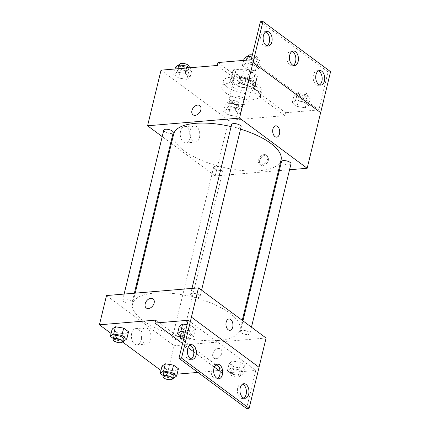 <?xml version="1.0" encoding="UTF-8"?>
<svg xmlns="http://www.w3.org/2000/svg" width="430" height="430" viewBox="0 0 430 430"><rect width="100%" height="100%" fill="white"/><g stroke="black" fill="none" stroke-linecap="round" stroke-linejoin="round"><path stroke-width="0.32" stroke-dasharray="2.15 1.61" d="M244.337 104.372A9.745 3.66 -166.4 0 0 248.174 102.485A9.745 3.66 -166.4 0 0 239.564 96.637A9.745 3.66 -166.4 0 0 229.228 97.9A9.745 3.66 -166.4 0 0 234.027 102.49A9.745 3.66 -166.4 0 0 244.337 104.372M250.712 78.029A9.745 3.66 -166.4 0 0 254.549 76.142A9.745 3.66 -166.4 0 0 245.933 70.294A9.745 3.66 -166.4 0 0 235.602 71.557A9.745 3.66 -166.4 0 0 240.402 76.148A9.745 3.66 -166.4 0 0 250.712 78.029M240.725 77.475L232.818 71.611A12.577 4.719 -166.4 0 1 232.845 70.891A12.577 4.719 -166.4 0 1 233.592 69.767L244.347 68.87A12.577 4.719 -166.4 0 1 249.427 70.224L257.333 76.088A12.577 4.719 -166.4 0 1 257.301 76.809A12.577 4.719 -166.4 0 1 256.554 77.932L245.804 78.83A12.577 4.719 -166.4 0 1 240.725 77.475L238.602 86.258L230.695 80.388L232.818 71.611M249.427 70.224L247.298 79.002L255.205 84.871L257.333 76.088M256.554 77.932L254.431 86.709L243.676 87.607L245.804 78.83M254.431 86.709A12.577 4.719 -166.4 0 0 255.178 85.586A12.577 4.719 -166.4 0 0 255.205 84.871M247.298 79.002A12.577 4.719 -166.4 0 0 242.224 77.653L244.347 68.87M230.695 80.388A12.577 4.719 -166.4 0 1 230.722 79.674A12.577 4.719 -166.4 0 1 231.469 78.55L242.224 77.653M238.602 86.258A12.577 4.719 -166.4 0 0 243.676 87.607M253.168 81.775A12.997 4.875 13.6 0 1 255.581 85.688A12.997 4.875 13.6 0 1 241.805 87.371A12.997 4.875 13.6 0 1 230.319 79.571A12.997 4.875 13.6 0 1 239.548 77.115A12.997 4.875 13.6 0 1 253.168 81.775M252.464 84.705A12.997 4.875 -166.4 0 0 238.838 80.039A12.997 4.875 -166.4 0 0 229.609 82.501A12.997 4.875 -166.4 0 0 236.011 88.623A12.997 4.875 -166.4 0 0 249.755 91.133A12.997 4.875 -166.4 0 0 254.872 88.612A12.997 4.875 -166.4 0 0 252.464 84.705M231.469 78.55L233.592 69.767M253.512 93.917A19.495 7.315 -166.4 0 0 261.187 90.139A19.495 7.315 -166.4 0 0 243.96 78.448A19.495 7.315 -166.4 0 0 223.294 80.974A19.495 7.315 -166.4 0 0 232.893 90.16A19.495 7.315 -166.4 0 0 253.512 93.917M252.093 99.776A19.495 7.315 -166.4 0 0 259.774 95.997A19.495 7.315 -166.4 0 0 242.547 84.302A19.495 7.315 -166.4 0 0 221.88 86.828A19.495 7.315 -166.4 0 0 231.474 96.014A19.495 7.315 -166.4 0 0 252.093 99.776M278.479 170.667L215.194 175.956L228.647 120.341L284.891 115.643L260.053 97.212A20.274 7.611 13.6 0 0 260.532 96.18A20.274 7.611 13.6 0 0 242.117 83.898L217.279 65.468M228.647 120.341L161.035 70.16M236.72 116.374L228.529 115.046L223.654 111.424L226.959 109.134L235.145 110.462L240.026 114.084L236.72 116.374L228.529 115.046L223.654 111.424L226.959 109.134L235.145 110.462L240.026 114.084L236.72 116.374L238.489 109.059L230.303 107.726L225.422 104.108L228.728 101.813L236.919 103.146L241.8 106.769L238.489 109.059M186.835 79.356L178.649 78.023L173.768 74.406L177.079 72.111L185.266 73.444L190.146 77.067L186.835 79.356L178.649 78.023L173.768 74.406L177.079 72.111L185.266 73.444L190.146 77.067L186.835 79.356L188.609 72.036L180.417 70.708L175.537 67.085M268.481 160.03A5.687 3.945 -53.4 0 0 267.401 155.837A5.687 3.945 -53.4 0 0 260.843 158.052A5.687 3.945 -53.4 0 0 260.623 164.97A5.687 3.945 -53.4 0 0 265.116 164.69A5.687 3.945 -53.4 0 0 268.481 160.03M284.891 115.643L285.601 112.714L318.813 109.94L328.02 71.891L330.573 71.676M289.551 169.743L279.317 170.597M221.203 170.457A4.875 1.827 -166.4 0 0 223.122 169.511A4.875 1.827 -166.4 0 0 218.816 166.593A4.875 1.827 -166.4 0 0 213.645 167.222A4.875 1.827 -166.4 0 0 216.048 169.517A4.875 1.827 -166.4 0 0 221.203 170.457M281.505 161.556A4.875 1.827 -166.4 0 0 283.902 163.851A4.875 1.827 -166.4 0 0 289.057 164.792A4.875 1.827 -166.4 0 0 290.976 163.846M215.194 175.956L171.409 143.459M170.71 142.943L162.212 136.632M231.619 124.533A4.875 1.827 -166.4 0 0 234.022 126.834A4.875 1.827 -166.4 0 0 239.177 127.774A4.875 1.827 -166.4 0 0 241.096 126.829M163.766 130.204A4.875 1.827 -166.4 0 0 166.163 132.499A4.875 1.827 -166.4 0 0 171.317 133.44A4.875 1.827 -166.4 0 0 173.242 132.494M173.688 134.036A55.233 20.731 -166.4 0 0 200.88 160.062A55.233 20.731 -166.4 0 0 259.301 170.721A55.233 20.731 -166.4 0 0 281.053 160.014M240.537 129.14A55.233 20.731 -166.4 0 0 231.12 126.608M180.568 131.268A8.149 5.004 85.2 0 0 185.959 142.889A8.149 5.004 85.2 0 0 190.27 134.348A8.149 5.004 85.2 0 0 184.599 126.646A8.149 5.004 85.2 0 0 180.568 131.268M190.071 130.478A8.149 5.004 -94.8 0 1 194.107 125.85A8.149 5.004 -94.8 0 1 199.773 133.558A8.149 5.004 -94.8 0 1 195.462 142.094A8.149 5.004 -94.8 0 1 190.071 130.478M275.716 125.813L275.716 125.813A5.687 3.494 85.2 0 0 272.701 130.371A5.687 3.494 85.2 0 0 274.947 136.6A5.687 3.494 85.2 0 0 276.662 137.143L276.662 137.143M267.535 159.331A5.687 3.945 126.6 0 1 264.171 163.986A5.687 3.945 126.6 0 1 259.677 164.271A5.687 3.945 126.6 0 1 259.892 157.353A5.687 3.945 126.6 0 1 266.45 155.139A5.687 3.945 126.6 0 1 267.535 159.331M193.011 114.794L193.011 114.794A5.687 3.945 -53.4 0 0 199.568 112.579A5.687 3.945 -53.4 0 0 199.789 105.662L199.789 105.662M260.053 97.212L260.763 94.283A20.274 7.611 -166.4 0 0 261.241 93.251A20.274 7.611 -166.4 0 0 242.826 80.969L217.988 62.538M285.601 112.714L260.763 94.283M328.02 71.891L260.408 21.715M242.117 83.898L242.826 80.969M247.212 69.429L242.332 65.811L245.643 63.522L253.829 64.849L258.709 68.472L255.399 70.762L247.212 69.429L242.332 65.811L245.643 63.522L253.829 64.849L258.709 68.472L255.399 70.762L247.212 69.429L248.981 62.114L244.106 58.491M297.092 106.452L292.217 102.829L295.523 100.539L303.714 101.872L308.589 105.49L305.284 107.779L297.092 106.452L292.217 102.829L295.523 100.539L303.714 101.872L308.589 105.49L305.284 107.779L297.092 106.452L298.866 99.136L293.986 95.514L297.297 93.224L305.483 94.552L310.363 98.174L307.052 100.464L298.866 99.136M318.813 109.94L251.201 59.765M318.367 70.934A7.31 4.488 85.2 0 0 317.066 70.74A7.31 4.488 85.2 0 0 313.448 74.89A7.31 4.488 85.2 0 0 318.281 85.307A7.31 4.488 85.2 0 0 319.533 84.898M265.783 31.906A7.31 4.488 85.2 0 0 264.477 31.712A7.31 4.488 85.2 0 0 260.859 35.862A7.31 4.488 85.2 0 0 265.697 46.284A7.31 4.488 85.2 0 0 266.949 45.87M292.072 51.423A7.31 4.488 85.2 0 0 290.771 51.224A7.31 4.488 85.2 0 0 287.154 55.373A7.31 4.488 85.2 0 0 291.986 65.795A7.31 4.488 85.2 0 0 293.238 65.387M218.23 340.49A55.233 20.731 -166.4 0 0 239.983 329.778A55.233 20.731 -166.4 0 0 191.173 296.646A55.233 20.731 -166.4 0 0 132.617 303.806A55.233 20.731 -166.4 0 0 159.809 329.832A55.233 20.731 -166.4 0 0 218.23 340.49M180.132 340.227A4.875 1.827 13.6 0 1 174.978 339.286A4.875 1.827 13.6 0 1 172.575 336.991A4.875 1.827 13.6 0 1 174.494 336.045A4.875 1.827 13.6 0 1 179.649 336.986A4.875 1.827 13.6 0 1 182.051 339.281A4.875 1.827 13.6 0 1 180.132 340.227M198.106 297.538A4.875 1.827 -166.4 0 0 200.025 296.592A4.875 1.827 -166.4 0 0 195.72 293.674A4.875 1.827 -166.4 0 0 190.549 294.303A4.875 1.827 -166.4 0 0 192.952 296.598A4.875 1.827 -166.4 0 0 198.106 297.538M247.986 334.562A4.875 1.827 -166.4 0 0 249.905 333.615A4.875 1.827 -166.4 0 0 245.6 330.692A4.875 1.827 -166.4 0 0 240.434 331.326A4.875 1.827 -166.4 0 0 242.832 333.621A4.875 1.827 -166.4 0 0 247.986 334.562M130.247 303.204A4.875 1.827 -166.4 0 0 132.166 302.263A4.875 1.827 -166.4 0 0 127.86 299.339A4.875 1.827 -166.4 0 0 122.695 299.968A4.875 1.827 -166.4 0 0 125.092 302.269A4.875 1.827 -166.4 0 0 130.247 303.204M266.095 338.039L174.118 345.72L106.506 295.544M191.398 317.136L259.021 367.285M221.746 353.218A5.687 3.945 -53.4 0 0 220.66 349.026A5.687 3.945 -53.4 0 0 214.102 351.24A5.687 3.945 -53.4 0 0 213.887 358.158A5.687 3.945 -53.4 0 0 218.381 357.873A5.687 3.945 -53.4 0 0 221.746 353.218A5.687 3.945 126.6 0 1 218.381 357.873A5.687 3.945 126.6 0 1 213.882 358.152A5.687 3.945 126.6 0 1 214.102 351.235A5.687 3.945 126.6 0 1 220.66 349.02A5.687 3.945 126.6 0 1 221.746 353.213M177.112 374.148L167.039 374.992L174.118 345.72M155.676 320.119L223.283 370.294L222.579 373.224L255.791 370.45L246.583 408.5M223.283 370.294L219.101 370.644M213.651 371.101L197.956 372.412M125.232 334.008L128.538 331.718L125.232 334.008L117.041 332.675L125.232 334.008L123.458 341.323M112.16 329.058L117.041 332.675L112.16 329.058M175.112 371.025L178.423 368.736L175.112 371.025L166.926 369.698L175.112 371.025L173.344 378.346M162.046 366.075L166.926 369.698L162.046 366.075M167.039 374.992L160.976 370.493M122.534 341.963L111.096 333.47M131.709 333.234A8.149 5.004 85.2 0 0 137.095 344.849A8.149 5.004 85.2 0 0 141.405 336.314A8.149 5.004 85.2 0 0 135.74 328.611A8.149 5.004 85.2 0 0 131.709 333.234M146.275 307.977L146.275 307.977A5.687 3.945 -53.4 0 0 152.833 305.762A5.687 3.945 -53.4 0 0 153.053 298.845L153.053 298.845M141.212 332.444A8.149 5.004 -94.8 0 1 145.243 327.816A8.149 5.004 -94.8 0 1 150.914 335.524A8.149 5.004 -94.8 0 1 146.603 344.059A8.149 5.004 -94.8 0 1 141.212 332.444M228.98 318.995L228.98 318.995A5.687 3.494 85.2 0 0 225.965 323.553A5.687 3.494 85.2 0 0 228.212 329.783A5.687 3.494 85.2 0 0 229.926 330.326L229.926 330.326M182.551 343.516L188.044 347.596M193.796 351.864L214.339 367.107M220.09 371.375L222.579 373.224M245.568 366L240.687 362.377L232.501 361.044L229.19 363.334L234.071 366.957L242.262 368.29L245.568 366L242.262 368.29L234.071 366.957L229.19 363.334L232.501 361.044L240.687 362.377L245.568 366L243.799 373.315L240.488 375.605L232.302 374.277L227.422 370.655L230.733 368.365L238.919 369.692L243.799 373.315M195.688 328.977L190.807 325.354L187.093 324.752L190.807 325.354L195.688 328.977L192.377 331.267L195.688 328.977L193.914 336.292L190.608 338.587L182.417 337.254L180.503 335.835M184.19 329.939L192.377 331.267L184.19 329.939L179.31 326.316L184.19 329.939L182.417 337.254M188.179 320.269L255.791 370.45M216.306 364.613A7.31 4.488 85.2 0 0 215 364.42A7.31 4.488 85.2 0 0 211.383 368.569A7.31 4.488 85.2 0 0 216.22 378.986A7.31 4.488 85.2 0 0 217.472 378.577M190.012 345.102A7.31 4.488 85.2 0 0 188.711 344.903A7.31 4.488 85.2 0 0 184.841 352.562A7.31 4.488 85.2 0 0 189.926 359.475A7.31 4.488 85.2 0 0 191.178 359.066M242.601 384.13A7.31 4.488 85.2 0 0 241.294 383.931A7.31 4.488 85.2 0 0 237.43 391.59A7.31 4.488 85.2 0 0 242.515 398.502A7.31 4.488 85.2 0 0 243.767 398.094M172.629 378.228L165.152 377.013L163.239 375.594M163.728 373.579A4.875 1.827 -166.4 0 0 166.125 375.874A4.875 1.827 -166.4 0 0 171.28 376.814A4.875 1.827 -166.4 0 0 173.199 375.868M165.152 377.013L166.926 369.698M122.743 341.21L115.272 339.996L113.353 338.571M113.843 336.556A4.875 1.827 -166.4 0 0 116.245 338.856A4.875 1.827 -166.4 0 0 121.394 339.797A4.875 1.827 -166.4 0 0 123.319 338.851M115.272 339.996L117.041 332.675M238.43 374.073A4.875 1.827 -166.4 0 0 240.349 373.132A4.875 1.827 -166.4 0 0 236.038 370.208A4.875 1.827 -166.4 0 0 230.872 370.837A4.875 1.827 -166.4 0 0 233.275 373.132A4.875 1.827 -166.4 0 0 238.43 374.073M230.733 368.365L232.501 361.044M238.919 369.692L240.687 362.377M240.488 375.605L242.262 368.29M232.302 374.277L234.071 366.957M227.422 370.655L229.19 363.334M237.72 377.002A4.875 1.827 -166.4 0 0 239.639 376.056A4.875 1.827 -166.4 0 0 235.334 373.132A4.875 1.827 -166.4 0 0 230.163 373.767A4.875 1.827 -166.4 0 0 232.565 376.062A4.875 1.827 -166.4 0 0 237.72 377.002M185.325 332.067L189.039 332.675L193.914 336.292M180.992 333.82A4.875 1.827 -166.4 0 0 183.39 336.115A4.875 1.827 -166.4 0 0 188.544 337.055A4.875 1.827 -166.4 0 0 190.463 336.11A4.875 1.827 -166.4 0 0 185.104 332.976M189.039 332.675L190.807 325.354M190.608 338.587L192.377 331.267M183.556 339.372A4.875 1.827 -166.4 0 0 187.835 339.979A4.875 1.827 -166.4 0 0 189.759 339.039A4.875 1.827 -166.4 0 0 184.395 335.905M236.425 107.527A4.875 1.827 -166.4 0 0 238.349 106.581A4.875 1.827 -166.4 0 0 234.038 103.657A4.875 1.827 -166.4 0 0 228.873 104.291A4.875 1.827 -166.4 0 0 231.27 106.586A4.875 1.827 -166.4 0 0 236.425 107.527M226.959 109.134L228.728 101.813M235.145 110.462L236.919 103.146M240.026 114.084L241.8 106.769M228.529 115.046L230.303 107.726M223.654 111.424L225.422 104.108M237.134 104.603A4.875 1.827 -166.4 0 0 239.053 103.657A4.875 1.827 -166.4 0 0 234.748 100.733A4.875 1.827 -166.4 0 0 229.582 101.362A4.875 1.827 -166.4 0 0 231.98 103.662A4.875 1.827 -166.4 0 0 237.134 104.603M189.297 67.8L191.914 69.746L188.609 72.036M186.545 70.509A4.875 1.827 -166.4 0 0 188.464 69.563A4.875 1.827 -166.4 0 0 184.158 66.639A4.875 1.827 -166.4 0 0 178.993 67.268A4.875 1.827 -166.4 0 0 181.39 69.569A4.875 1.827 -166.4 0 0 186.545 70.509M177.079 72.111L177.891 68.757M185.266 73.444L186.577 68.031M190.146 77.067L191.914 69.746M178.649 78.023L180.417 70.708M173.768 74.406L175.08 68.988M179.697 64.344A4.875 1.827 -166.4 0 0 182.1 66.639A4.875 1.827 -166.4 0 0 187.254 67.58A4.875 1.827 -166.4 0 0 189.173 66.634M304.988 98.932A4.875 1.827 -166.4 0 0 306.912 97.992A4.875 1.827 -166.4 0 0 302.602 95.068A4.875 1.827 -166.4 0 0 297.436 95.696A4.875 1.827 -166.4 0 0 299.839 97.992A4.875 1.827 -166.4 0 0 304.988 98.932M295.523 100.539L297.297 93.224M303.714 101.872L305.483 94.552M308.589 105.49L310.363 98.174M305.284 107.779L307.052 100.464M292.217 102.829L293.986 95.514M305.698 96.008A4.875 1.827 -166.4 0 0 307.617 95.062A4.875 1.827 -166.4 0 0 303.311 92.138A4.875 1.827 -166.4 0 0 298.146 92.772A4.875 1.827 -166.4 0 0 300.543 95.068A4.875 1.827 -166.4 0 0 305.698 96.008M251.889 56.927L255.597 57.534L260.478 61.151L257.172 63.447L248.981 62.114M255.108 61.915A4.875 1.827 -166.4 0 0 257.027 60.969A4.875 1.827 -166.4 0 0 252.722 58.045A4.875 1.827 -166.4 0 0 247.556 58.679A4.875 1.827 -166.4 0 0 249.954 60.974A4.875 1.827 -166.4 0 0 255.108 61.915M245.643 63.522L246.454 60.162M253.829 64.849L255.597 57.534M258.709 68.472L260.478 61.151M255.399 70.762L257.172 63.447M242.332 65.811L243.643 60.393M248.26 55.749A4.875 1.827 -166.4 0 0 250.663 58.045A4.875 1.827 -166.4 0 0 255.818 58.985A4.875 1.827 -166.4 0 0 257.737 58.045A4.875 1.827 -166.4 0 0 252.378 54.911M235.602 71.557L229.228 97.9M254.549 76.142L248.174 102.485M254.872 88.612L255.581 85.688M229.609 82.501L230.319 79.571M230.722 79.674L232.845 70.891M255.178 85.586L257.301 76.809M259.774 95.997L261.187 90.139M221.88 86.828L223.294 80.974M185.959 142.889L195.462 142.094M184.599 126.646L194.107 125.85M267.401 155.837L266.45 155.139M260.623 164.97L259.677 164.271M260.532 96.18L261.241 93.251M291.986 65.795L294.545 65.58M290.771 51.224L293.325 51.014M265.697 46.284L268.25 46.069M264.477 31.712L267.035 31.497M318.281 85.307L320.839 85.097M317.066 70.74L319.619 70.525M239.983 329.778L242.262 320.355M132.617 303.806L135.197 293.147M213.645 167.222L172.575 336.991M223.122 169.511L182.051 339.281M200.025 296.592L201.579 290.164M190.549 294.303L191.979 288.406M249.905 333.615L251.464 327.182M240.434 331.326L242.961 320.871M132.166 302.263L134.353 293.217M122.695 299.968L124.119 294.072M137.095 344.849L146.603 344.059M135.74 328.611L145.243 327.816M242.515 398.502L245.068 398.287M241.294 383.931L243.853 383.716M189.926 359.475L192.479 359.26M188.711 344.903L191.264 344.693M216.22 378.986L218.773 378.776M215 364.42L217.558 364.205M239.639 376.056L240.349 373.132M230.163 373.767L230.872 370.837M189.759 339.039L190.463 336.11M238.349 106.581L239.053 103.657M228.873 104.291L229.582 101.362M188.464 69.563L188.953 67.548M178.993 67.268L179.563 64.914M306.912 97.992L307.617 95.062M297.436 95.696L298.146 92.772M257.027 60.969L257.737 58.045M247.556 58.679L248.126 56.319"/><path stroke-width="0.64" d="M162.212 136.632L147.581 125.775L161.035 70.16L217.279 65.468L217.988 62.538L251.201 59.765L260.408 21.715L262.961 21.5L253.007 62.484L320.662 112.655L253.05 62.479M262.961 21.5L330.573 71.676L320.662 112.655M147.581 125.775L239.553 118.094L307.165 168.275L320.619 112.66M307.165 168.275L289.551 169.743M279.317 170.597L278.479 170.667M251.464 327.182L290.976 163.846A4.875 1.827 -166.4 0 0 286.67 160.922A4.875 1.827 -166.4 0 0 281.505 161.556L242.961 320.871M171.409 143.459L170.71 142.943M201.579 290.164L241.096 126.829A4.875 1.827 -166.4 0 0 236.79 123.904A4.875 1.827 -166.4 0 0 231.619 124.533L191.979 288.406M134.353 293.217L173.242 132.494A4.875 1.827 -166.4 0 0 168.931 129.57A4.875 1.827 -166.4 0 0 163.766 130.204L124.119 294.072M231.12 126.608A55.233 20.731 -166.4 0 0 195.446 123.329A55.233 20.731 -166.4 0 0 173.688 134.036L135.197 293.147M242.262 320.355L281.053 160.014A55.233 20.731 -166.4 0 0 240.537 129.14M274.953 136.6A5.687 3.494 -94.8 0 1 272.701 130.371A5.687 3.494 -94.8 0 1 275.716 125.813A5.687 3.494 -94.8 0 1 279.672 131.188A5.687 3.494 -94.8 0 1 276.662 137.143A5.687 3.494 -94.8 0 1 274.953 136.6M239.553 118.094L253.007 62.484M191.925 110.601A5.687 3.945 126.6 0 1 195.29 105.941A5.687 3.945 126.6 0 1 199.789 105.662A5.687 3.945 126.6 0 1 199.568 112.579A5.687 3.945 126.6 0 1 193.011 114.794A5.687 3.945 126.6 0 1 191.925 110.601M276.662 137.143A5.687 3.494 85.2 0 0 279.672 131.188A5.687 3.494 85.2 0 0 275.716 125.813M199.789 105.662A5.687 3.945 -53.4 0 0 195.295 105.941A5.687 3.945 -53.4 0 0 191.93 110.601A5.687 3.945 -53.4 0 0 193.011 114.794M316.002 74.675A7.31 4.488 85.2 0 0 320.839 85.097A7.31 4.488 85.2 0 0 324.704 77.438A7.31 4.488 85.2 0 0 319.619 70.525A7.31 4.488 85.2 0 0 316.002 74.675M263.418 35.647A7.31 4.488 85.2 0 0 268.25 46.069A7.31 4.488 85.2 0 0 272.115 38.41A7.31 4.488 85.2 0 0 267.035 31.497A7.31 4.488 85.2 0 0 263.418 35.647M289.707 55.164A7.31 4.488 85.2 0 0 294.545 65.58A7.31 4.488 85.2 0 0 298.409 57.921A7.31 4.488 85.2 0 0 293.325 51.014A7.31 4.488 85.2 0 0 289.707 55.164M319.533 84.898A7.31 4.488 85.2 0 0 322.151 77.653A7.31 4.488 85.2 0 0 318.367 70.934M266.949 45.87A7.31 4.488 85.2 0 0 269.562 38.625A7.31 4.488 85.2 0 0 265.783 31.906M293.238 65.387A7.31 4.488 85.2 0 0 295.856 58.136A7.31 4.488 85.2 0 0 292.072 51.423M111.096 333.47L99.427 324.817L106.506 295.544L198.483 287.863L266.095 338.039L259.021 367.285M228.217 329.783A5.687 3.494 -94.8 0 1 225.965 323.553A5.687 3.494 -94.8 0 1 228.98 318.995A5.687 3.494 -94.8 0 1 232.936 324.37A5.687 3.494 -94.8 0 1 229.926 330.326A5.687 3.494 -94.8 0 1 228.217 329.783M99.427 324.817L155.676 320.119L154.967 323.043L188.179 320.269L178.971 358.324L181.53 358.109L198.483 287.863M178.971 358.324L246.583 408.5L249.137 408.285L259.053 367.306L191.441 317.13M219.101 370.644L213.651 371.101M197.956 372.412L177.112 374.148M115.471 326.762L112.16 329.058L115.471 326.762L123.657 328.095L115.471 326.762L113.703 334.083L121.889 335.411L126.769 339.034L123.458 341.323L122.743 341.21M128.538 331.718L123.657 328.095L128.538 331.718L126.769 339.034M165.351 363.785L162.046 366.075L165.351 363.785L173.543 365.113L165.351 363.785L163.583 371.101L171.769 372.434L176.649 376.056L173.344 378.346L172.629 378.228M178.423 368.736L173.543 365.113L178.423 368.736L176.649 376.056M160.976 370.493L122.534 341.963M145.19 303.784A5.687 3.945 126.6 0 1 148.554 299.129A5.687 3.945 126.6 0 1 153.053 298.845A5.687 3.945 126.6 0 1 152.833 305.762A5.687 3.945 126.6 0 1 146.275 307.977A5.687 3.945 126.6 0 1 145.19 303.784M153.053 298.845A5.687 3.945 -53.4 0 0 148.56 299.129A5.687 3.945 -53.4 0 0 145.195 303.784A5.687 3.945 -53.4 0 0 146.275 307.977M229.926 330.326A5.687 3.494 85.2 0 0 232.931 324.37A5.687 3.494 85.2 0 0 228.98 318.995M181.53 358.109L249.137 408.285M213.941 368.354A7.31 4.488 85.2 0 0 218.773 378.776A7.31 4.488 85.2 0 0 222.643 371.117A7.31 4.488 85.2 0 0 217.558 364.205A7.31 4.488 85.2 0 0 213.941 368.354M196.096 355.11A7.31 4.488 85.2 0 0 191.264 344.693A7.31 4.488 85.2 0 0 187.399 352.347A7.31 4.488 85.2 0 0 192.479 359.26A7.31 4.488 85.2 0 0 196.096 355.11M248.685 394.138A7.31 4.488 85.2 0 0 243.853 383.716A7.31 4.488 85.2 0 0 239.983 391.375A7.31 4.488 85.2 0 0 245.068 398.287A7.31 4.488 85.2 0 0 248.685 394.138M154.967 323.043L182.551 343.516M188.044 347.596L193.796 351.864M214.339 367.107L220.09 371.375M182.621 324.026L179.31 326.316L182.621 324.026L187.093 324.752L182.621 324.026L180.847 331.342L185.325 332.067M217.472 378.577A7.31 4.488 85.2 0 0 220.085 371.332A7.31 4.488 85.2 0 0 216.306 364.613M191.178 359.066A7.31 4.488 85.2 0 0 193.543 355.325A7.31 4.488 85.2 0 0 190.012 345.102M243.767 398.094A7.31 4.488 85.2 0 0 246.132 394.353A7.31 4.488 85.2 0 0 242.601 384.13M163.239 375.594L160.272 373.39L163.583 371.101M172.489 378.798L173.199 375.868A4.875 1.827 -166.4 0 0 168.893 372.944A4.875 1.827 -166.4 0 0 163.728 373.579L163.018 376.503A4.875 1.827 -166.4 0 0 165.416 378.803A4.875 1.827 -166.4 0 0 170.57 379.744A4.875 1.827 -166.4 0 0 172.489 378.798A4.875 1.827 -166.4 0 0 168.184 375.874A4.875 1.827 -166.4 0 0 163.018 376.503M171.769 372.434L173.543 365.113M160.272 373.39L162.046 366.075M113.353 338.571L110.392 336.373L113.703 334.083M122.609 341.775L123.319 338.851A4.875 1.827 -166.4 0 0 119.008 335.927A4.875 1.827 -166.4 0 0 113.843 336.556L113.133 339.485A4.875 1.827 -166.4 0 0 115.536 341.78A4.875 1.827 -166.4 0 0 120.69 342.721A4.875 1.827 -166.4 0 0 122.609 341.775A4.875 1.827 -166.4 0 0 118.304 338.851A4.875 1.827 -166.4 0 0 113.133 339.485M121.889 335.411L123.657 328.095M110.392 336.373L112.16 329.058M180.503 335.835L177.542 333.632L180.847 331.342M185.104 332.976A4.875 1.827 -166.4 0 0 180.992 333.82L180.283 336.744A4.875 1.827 -166.4 0 0 183.556 339.372M177.542 333.632L179.31 326.316M184.395 335.905A4.875 1.827 -166.4 0 0 180.283 336.744M175.08 68.988L175.537 67.085L178.848 64.796L187.034 66.129L189.297 67.8M177.891 68.757L178.848 64.796M186.577 68.031L187.034 66.129M188.953 67.548L189.173 66.634A4.875 1.827 -166.4 0 0 184.868 63.71A4.875 1.827 -166.4 0 0 179.697 64.344L179.563 64.914M243.643 60.393L244.106 58.491L247.411 56.201L251.889 56.927M246.454 60.162L247.411 56.201M252.378 54.911A4.875 1.827 -166.4 0 0 248.26 55.749L248.126 56.319"/></g></svg>
